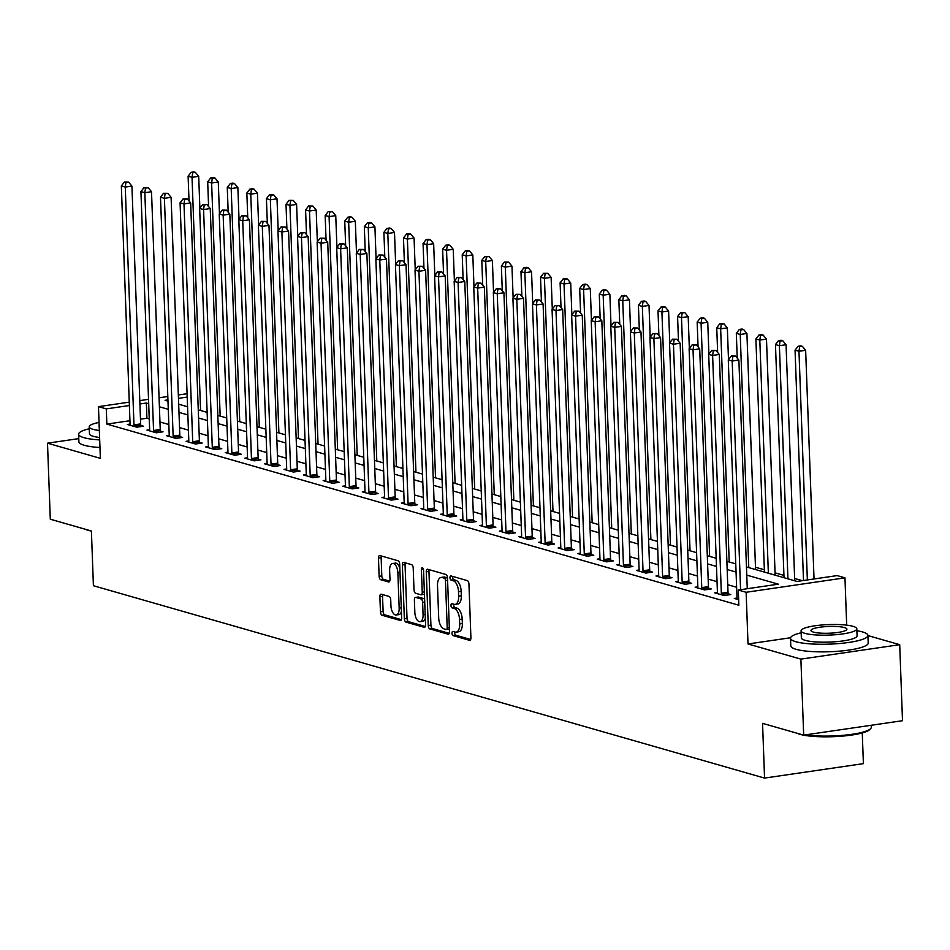 <?xml version="1.0" encoding="UTF-8"?>
<svg xmlns="http://www.w3.org/2000/svg" width="950" height="950" viewBox="0 0 950 950"><rect width="100%" height="100%" fill="white"/><g stroke="black" fill="none" stroke-linecap="round" stroke-linejoin="round"><path stroke-width="1.43" d="M451.998 633.222A2.126 1.045 -98.3 0 0 453.15 635.621L469.49 640.312A3.04 1.496 -98.3 0 0 469.822 640.336A3.04 1.496 -98.3 0 0 470.915 637.759L468.944 584.036A3.04 1.496 -98.3 0 0 467.293 580.616L450.965 575.926A2.126 1.045 -98.3 0 0 450.728 575.914A2.126 1.045 -98.3 0 0 449.968 577.707A2.126 1.045 -98.3 0 0 451.119 580.106L453.233 580.711A9.737 4.774 -98.3 0 1 458.506 591.672L458.66 596.149A9.737 4.774 -98.3 0 1 455.157 604.378A9.737 4.774 -98.3 0 1 454.1 604.295L451.986 603.689A2.126 1.045 -98.3 0 0 451.749 603.666A2.126 1.045 -98.3 0 0 450.977 605.471A2.126 1.045 -98.3 0 0 452.129 607.869L454.242 608.475A9.737 4.774 -98.3 0 1 459.515 619.436L459.681 623.913A9.737 4.774 -98.3 0 1 456.166 632.13A9.737 4.774 -98.3 0 1 455.109 632.047L452.996 631.441A2.126 1.045 -98.3 0 0 452.77 631.429A2.126 1.045 -98.3 0 0 451.998 633.222M454.741 631.952A2.126 1.045 -98.3 0 0 454.67 632.831A2.126 1.045 -98.3 0 0 455.822 635.229L470.666 639.492M452.711 576.436A2.126 1.045 -98.3 0 0 452.639 577.315A2.126 1.045 -98.3 0 0 453.791 579.714L455.905 580.319L453.233 580.711M453.732 604.188A2.126 1.045 -98.3 0 0 453.649 605.079A2.126 1.045 -98.3 0 0 454.801 607.477L456.914 608.083L454.242 608.475M381.318 594.213A3.04 1.496 -98.3 0 0 380.986 594.189A3.04 1.496 -98.3 0 0 379.881 596.754L380.439 611.836A3.04 1.496 -98.3 0 0 382.09 615.256L400.223 620.457A3.04 1.496 -98.3 0 0 400.556 620.481A3.04 1.496 -98.3 0 0 401.648 617.916L399.689 564.181A3.04 1.496 -98.3 0 0 398.038 560.761L379.893 555.56A3.04 1.496 -98.3 0 0 379.561 555.536A3.04 1.496 -98.3 0 0 378.468 558.101L379.133 576.317A3.04 1.496 -98.3 0 0 380.784 579.737L388.55 581.958A3.04 1.496 -98.3 0 0 388.871 581.982A3.04 1.496 -98.3 0 0 389.975 579.417L389.642 570.392A8.134 3.99 -98.3 0 1 392.576 563.516A8.134 3.99 -98.3 0 1 397.872 572.743L399.166 608.119A8.134 3.99 -98.3 0 1 396.233 614.982A8.134 3.99 -98.3 0 1 390.937 605.756L390.723 599.866A3.04 1.496 -98.3 0 0 389.072 596.434L381.318 594.213M129.948 420.719L106.851 424.092L106.293 408.892L98.468 406.647L129.271 402.147M803.676 735.134L800.886 659.122L899.709 644.682L902.5 720.706L803.676 735.134L762.553 723.354L764.56 778.086L93.409 585.722L91.402 530.991L50.291 519.211L47.5 443.187L100.367 458.339L98.468 406.647M790.578 637.747L748.018 643.969L800.886 659.122M748.018 643.969L746.13 592.278L738.293 590.033L778.359 584.179L746.759 575.118M106.851 424.092L738.851 605.233L738.293 590.033M428.248 625.539A3.04 1.496 -98.3 0 0 429.899 628.959L448.044 634.161A3.04 1.496 -98.3 0 0 448.364 634.184A3.04 1.496 -98.3 0 0 449.469 631.619L447.497 577.885A3.04 1.496 -98.3 0 0 445.847 574.465L427.714 569.264A3.04 1.496 -98.3 0 0 427.381 569.24A3.04 1.496 -98.3 0 0 426.277 571.805L428.248 625.539L430.92 625.148A3.04 1.496 -98.3 0 0 432.571 628.568L449.219 633.341M424.128 627.309L405.994 622.107A3.04 1.496 -98.3 0 1 404.344 618.688L402.372 564.953A3.04 1.496 -98.3 0 1 403.477 562.388A3.04 1.496 -98.3 0 1 403.798 562.412L411.564 564.644A3.04 1.496 -98.3 0 1 413.214 568.064L414.01 589.855A3.04 1.496 -98.3 0 0 415.661 593.275L420.814 594.759A3.04 1.496 -98.3 0 0 421.135 594.783A3.04 1.496 -98.3 0 0 422.239 592.206L421.408 569.525A2.126 1.045 -98.3 0 1 422.168 567.732A2.126 1.045 -98.3 0 1 423.558 570.143L425.564 624.768A3.04 1.496 -98.3 0 1 424.46 627.332A3.04 1.496 -98.3 0 1 424.128 627.309L424.769 627.214M78.791 438.615L47.5 443.187M736.618 587.254L727.736 584.713M717.036 581.649L708.154 579.096M697.454 576.033L688.584 573.491M677.873 570.428L669.002 567.874M658.303 564.811L649.42 562.269M638.721 559.206L629.838 556.653M619.139 553.589L610.268 551.048M599.569 547.972L590.686 545.431M579.987 542.367L571.104 539.826M560.405 536.75L551.523 534.209M540.823 531.145L531.952 528.592M521.253 525.528L512.371 522.987M501.671 519.923L492.789 517.37M482.089 514.306L473.219 511.765M462.508 508.701L453.637 506.148M442.938 503.084L434.055 500.543M423.356 497.468L414.473 494.926M403.774 491.863L394.903 489.321M384.204 486.246L375.321 483.704M364.622 480.641L355.739 478.099M345.04 475.024L336.157 472.483M325.458 469.419L316.588 466.866M305.888 463.802L297.006 461.261M286.306 458.197L277.424 455.644M266.724 452.58L257.854 450.039M247.143 446.975L238.272 444.422M227.572 441.358L218.69 438.817M207.991 435.741L199.108 433.2M188.409 430.136L179.538 427.595M168.839 424.519L159.956 421.978M149.257 418.914L146.917 418.238L140.481 419.188M736.998 598.049L734.314 598.441L738.649 599.688M717.416 592.444L714.732 592.836L724.126 595.531L730.811 594.546L728.258 593.821M697.846 586.827L695.151 587.219L704.556 589.914L711.229 588.941L708.676 588.204M678.264 581.222L675.581 581.614L684.974 584.298L691.648 583.324L689.106 582.599M658.682 575.605L655.999 575.997L665.392 578.692L672.078 577.719L669.524 576.982M639.101 569.988L636.417 570.392L645.822 573.076L652.496 572.102L649.943 571.378M619.531 564.383L616.835 564.775L626.24 567.471L632.914 566.497L630.373 565.761M599.949 558.766L597.265 559.158L606.658 561.854L613.332 560.88L610.791 560.156M580.367 553.161L577.683 553.553L587.076 556.249L593.762 555.275L591.209 554.539M560.797 547.544L558.101 547.936L567.506 550.632L574.18 549.658L571.627 548.934M541.215 541.939L538.531 542.331L547.924 545.027L554.598 544.041L552.057 543.317M521.633 536.322L518.949 536.714L528.342 539.41L535.028 538.436L532.475 537.7M502.051 530.717L499.367 531.109L508.761 533.805L515.446 532.819L512.893 532.095M482.481 525.101L479.786 525.492L489.191 528.188L495.864 527.214L493.311 526.478M462.899 519.496L460.216 519.888L469.609 522.571L476.282 521.597L473.741 520.873M443.317 513.879L440.634 514.271L450.027 516.966L456.713 515.992L454.159 515.256M423.747 508.262L421.052 508.654L430.457 511.349L437.131 510.376L434.577 509.651M404.166 502.657L401.47 503.049L410.875 505.744L417.549 504.771L415.008 504.034M384.584 497.04L381.9 497.432L391.293 500.128L397.967 499.154L395.426 498.429M365.002 491.435L362.318 491.827L371.711 494.522L378.397 493.549L375.844 492.812M345.432 485.818L342.736 486.21L352.141 488.906L358.815 487.932L356.262 487.196M325.85 480.213L323.166 480.605L332.559 483.301L339.233 482.315L336.692 481.591M306.268 474.596L303.584 474.988L312.978 477.684L319.663 476.71L317.11 475.974M286.686 468.991L284.002 469.383L293.396 472.067L300.081 471.093L297.528 470.369M267.116 463.374L264.421 463.766L273.826 466.462L280.499 465.488L277.946 464.752M247.534 457.758L244.851 458.161L254.244 460.845L260.918 459.871L258.376 459.147M227.953 452.152L225.269 452.544L234.662 455.24L241.348 454.266L238.794 453.53M208.382 446.536L205.687 446.928L215.092 449.623L221.766 448.649L219.213 447.925M188.801 440.931L186.105 441.322L195.51 444.018L202.184 443.044L199.643 442.308M169.219 435.314L166.535 435.706L175.928 438.401L182.602 437.428L180.061 436.703M149.637 429.709L146.953 430.101L156.346 432.796L163.032 431.811L160.479 431.086M130.067 424.092L127.371 424.484L136.776 427.179L143.45 426.206L140.897 425.469M802.358 580.676L794.639 578.467M783.94 575.391L775.057 572.85M764.358 569.786L755.488 567.245M764.56 778.086L863.396 763.646L862.268 732.949M746.462 566.948L797.062 581.447L837.128 575.593L844.954 577.837L746.13 592.278M846.688 625.148L844.954 577.837M899.709 644.682L867.92 635.574M139.804 400.615L148.532 399.332M159.066 397.789L167.806 396.518M178.339 394.974L187.079 393.704M148.699 403.702L146.359 403.037L139.923 403.976M129.39 405.519L106.293 408.892M736.06 572.054L727.178 569.513M716.478 566.438L707.596 563.896M696.896 560.832L688.026 558.291M677.326 555.216L668.444 552.674M657.744 549.611L648.862 547.058M638.163 543.994L629.28 541.452M618.581 538.389L609.71 535.836M599.011 532.772L590.128 530.231M579.429 527.167L570.546 524.614M559.847 521.55L550.976 519.009M540.265 515.933L531.394 513.392M520.695 510.328L511.812 507.787M501.113 504.711L492.231 502.17M481.531 499.106L472.661 496.565M461.961 493.489L453.079 490.948M442.379 487.884L433.497 485.331M422.798 482.267L413.915 479.726M403.216 476.662L394.345 474.109M383.646 471.046L374.763 468.504M364.064 465.441L355.181 462.887M344.482 459.824L335.611 457.282M324.9 454.207L316.029 451.666M305.33 448.602L296.447 446.061M285.748 442.985L276.866 440.444M266.166 437.38L257.296 434.827M246.596 431.763L237.714 429.222M227.014 426.158L218.132 423.605M207.433 420.541L198.55 418M187.851 414.936L178.98 412.383M168.281 409.319L159.398 406.778M167.936 399.891L165.062 400.306L167.972 401.149M178.671 404.213L187.554 406.754M198.253 409.818L207.136 412.371M217.835 415.435L226.717 417.976M237.417 421.04L246.287 423.593M256.987 426.657L265.869 429.198M276.569 432.274L285.451 434.815M296.151 437.879L305.021 440.42M315.733 443.496L324.603 446.037M335.303 449.101L344.185 451.642M354.884 454.718L363.767 457.259M374.466 460.322L383.337 462.876M394.036 465.939L402.919 468.481M413.618 471.544L422.501 474.098M433.2 477.161L442.082 479.702M452.782 482.766L461.652 485.319M472.352 488.383L481.234 490.924M491.934 494L500.816 496.541M511.516 499.605L520.386 502.146M531.097 505.222L539.968 507.763M550.668 510.827L559.55 513.368M570.249 516.444L579.132 518.985M589.831 522.049L598.702 524.602M609.401 527.666L618.284 530.207M628.983 533.271L637.866 535.824M648.565 538.888L657.447 541.429M668.147 544.504L677.018 547.046M687.717 550.109L696.599 552.651M707.299 555.726L716.181 558.268M726.881 561.331L735.751 563.872M187.197 397.076L178.458 398.347M146.917 418.238L146.359 403.037M456.166 632.13L458.838 631.738A9.737 4.774 -98.3 0 0 462.353 623.521L459.681 623.913M456.914 608.083A9.737 4.774 -98.3 0 1 462.187 619.044L462.353 623.521M455.157 604.378L457.817 603.986A9.737 4.774 -98.3 0 0 461.332 595.757L458.66 596.149M455.905 580.319A9.737 4.774 -98.3 0 1 461.166 591.28L461.332 595.757M429.198 569.691A3.04 1.496 -98.3 0 0 428.949 571.425L430.92 625.148M446.191 629.494A2.126 1.045 -98.3 0 0 446.429 629.518A2.126 1.045 -98.3 0 0 447.201 627.712L445.467 580.557A2.126 1.045 -98.3 0 0 444.315 578.158L442.082 577.517A9.737 4.774 -98.3 0 0 441.026 577.446A9.737 4.774 -98.3 0 0 437.511 585.663L438.698 617.892A9.737 4.774 -98.3 0 0 443.971 628.852L446.191 629.494M446.642 629.434L448.863 629.102A2.126 1.045 -98.3 0 0 449.101 629.126A2.126 1.045 -98.3 0 0 449.374 628.995M447.509 578.17A2.126 1.045 -98.3 0 0 446.987 577.766L444.315 578.158M441.026 577.446L443.697 577.054A9.737 4.774 -98.3 0 1 444.754 577.125L446.987 577.766M425.315 626.489L408.666 621.716L405.994 622.107M405.294 562.839A3.04 1.496 -98.3 0 0 405.044 564.561L407.016 618.296A3.04 1.496 -98.3 0 0 408.666 621.716M423.486 594.367A3.04 1.496 -98.3 0 0 423.807 594.391A3.04 1.496 -98.3 0 0 424.436 593.964M414.841 612.465A8.134 3.99 -98.3 0 0 420.126 621.692A8.134 3.99 -98.3 0 0 423.071 614.816L422.608 602.359A3.04 1.496 -98.3 0 0 420.957 598.928L415.815 597.455A3.04 1.496 -98.3 0 0 415.483 597.431A3.04 1.496 -98.3 0 0 414.39 599.996L414.841 612.465M420.126 621.692L422.798 621.3A8.134 3.99 -98.3 0 0 425.327 618.296M424.638 599.497A3.04 1.496 -98.3 0 0 423.629 598.548L420.957 598.928M417.846 597.158A3.04 1.496 -98.3 0 1 418.154 597.039A3.04 1.496 -98.3 0 1 418.487 597.063L423.629 598.548M396.233 614.982L398.905 614.602A8.134 3.99 -98.3 0 0 401.423 611.586M399.831 568.171A8.134 3.99 -98.3 0 0 395.247 563.124L392.576 563.516M381.389 555.987A3.04 1.496 -98.3 0 0 381.14 557.709L381.805 575.926A3.04 1.496 -98.3 0 0 383.456 579.346L389.726 581.139M382.803 594.641A3.04 1.496 -98.3 0 0 382.553 596.362L383.111 611.444A3.04 1.496 -98.3 0 0 384.75 614.864L401.399 619.637M814.031 578.966L805.648 350.312L798.974 351.286L795.055 350.17L803.498 580.509M807.357 579.939L798.974 351.286L799.651 346.702L802.322 346.322L800.755 345.871L798.083 346.263L799.651 346.702M795.055 350.17L798.083 346.263M802.322 346.322L805.648 350.312M747.258 588.727L738.874 360.074L732.189 361.048L740.572 589.701M732.877 356.464L735.549 356.072L731.31 356.012L732.877 356.464L732.189 361.048L728.282 359.919L736.998 597.704A3.099 1.52 -98.3 0 1 736.927 598.809L736.856 599.177M738.874 360.074L735.549 356.072M731.31 356.012L728.282 359.919M794.722 580.783L786.066 344.707L779.392 345.681L775.473 344.553L784.023 577.707M787.942 578.835L779.392 345.681L780.069 341.098L782.741 340.706L781.173 340.254L778.513 340.646L780.069 341.098M775.473 344.553L778.513 340.646M782.741 340.706L786.066 344.707M775.141 575.166L766.484 339.091L759.81 340.064L755.891 338.948L764.441 572.102M768.36 573.218L759.81 340.064L760.499 335.481L763.171 335.101L761.603 334.649L758.931 335.041L760.499 335.481M755.891 338.948L758.931 335.041M763.171 335.101L766.484 339.091M755.571 569.561L746.914 333.486L740.228 334.459L736.321 333.331L737.224 358.091M748.778 567.613L740.228 334.459L740.917 329.876L743.589 329.484L742.021 329.032L739.349 329.424L740.917 329.876M736.321 333.331L739.349 329.424M743.589 329.484L746.914 333.486M721.335 593.216L728.009 592.242L719.293 354.457L712.619 355.431L721.335 593.216A3.099 1.52 -98.3 0 0 721.489 594.391L721.584 594.795M713.296 350.847L715.967 350.467L711.728 350.407L713.296 350.847L712.619 355.431L708.7 354.314L717.416 592.099A3.099 1.52 -98.3 0 1 717.345 593.204L717.286 593.56M728.009 592.242A3.099 1.52 -98.3 0 0 728.163 593.418L728.508 594.89M719.293 354.457L715.967 350.467M711.728 350.407L708.7 354.314M701.753 587.611L708.439 586.637L699.711 348.852L693.037 349.826L701.753 587.611A3.099 1.52 -98.3 0 0 701.908 588.774L702.002 589.19M693.726 345.242L696.386 344.85L692.158 344.791L693.726 345.242L693.037 349.826L689.118 348.697L697.834 586.482A3.099 1.52 -98.3 0 1 697.763 587.587L697.704 587.955M708.439 586.637A3.099 1.52 -98.3 0 0 708.593 587.801L708.926 589.273M699.711 348.852L696.386 344.85M692.158 344.791L689.118 348.697M682.171 581.994L688.857 581.02L680.141 343.235L673.455 344.209L682.171 581.994A3.099 1.52 -98.3 0 0 682.337 583.169L682.421 583.573M674.144 339.625L676.816 339.233L672.576 339.174L674.144 339.625L673.455 344.209L669.536 343.093L678.264 580.878A3.099 1.52 -98.3 0 1 678.193 581.982L678.122 582.338M688.857 581.02A3.099 1.52 -98.3 0 0 689.011 582.184L689.344 583.668M680.141 343.235L676.816 339.233M672.576 339.174L669.536 343.093M728.496 359.646L727.332 327.869L720.658 328.843L716.739 327.726L717.642 352.474M729.208 561.996L720.658 328.843L721.335 324.259L724.007 323.867L719.768 323.808L721.335 324.259M716.739 327.726L719.768 323.808M724.007 323.867L727.332 327.869M662.601 576.389L669.275 575.415L660.559 337.618L653.885 338.604L662.601 576.389A3.099 1.52 -98.3 0 0 662.756 577.553L662.851 577.956M654.562 334.02L657.234 333.628L652.994 333.569L654.562 334.02L653.885 338.604L649.966 337.476L658.682 575.261A3.099 1.52 -98.3 0 1 658.611 576.365L658.54 576.733M669.275 575.415A3.099 1.52 -98.3 0 0 669.429 576.579L669.774 578.051M660.559 337.618L657.234 333.628M652.994 333.569L649.966 337.476M805.6 734.861A38.724 7.303 -2.1 0 0 844.265 735.217A38.724 7.303 -2.1 0 0 870.616 728.674L869.737 729.588A37.798 7.125 177.9 0 1 839.076 736.369A37.798 7.125 177.9 0 1 800.031 734.338A37.798 7.125 177.9 0 1 797.062 733.246M870.616 728.674A38.724 7.303 -2.1 0 0 871.281 727.237L871.209 725.278M801.159 632.783A38.724 7.303 -2.1 0 0 790.507 638.246A38.724 7.303 -2.1 0 0 795.827 641.713A38.724 7.303 -2.1 0 0 839.479 643.518A38.724 7.303 -2.1 0 0 867.92 635.408A38.724 7.303 -2.1 0 0 862.6 631.952A38.724 7.303 -2.1 0 0 856.888 630.741M790.507 638.246L790.792 645.857A38.724 7.303 -2.1 0 0 796.1 649.313A38.724 7.303 -2.1 0 0 839.764 651.118A38.724 7.303 -2.1 0 0 868.193 643.019L867.92 635.408M856.817 628.817L857.078 635.811A27.883 5.261 177.9 0 1 836.606 641.642A27.883 5.261 177.9 0 1 805.172 640.347A27.883 5.261 177.9 0 1 801.349 637.854L801.087 630.859A27.883 5.261 -2.1 0 0 804.911 633.353A27.883 5.261 -2.1 0 0 836.356 634.648A27.883 5.261 -2.1 0 0 856.817 628.817A27.883 5.261 -2.1 0 0 852.993 626.323A27.883 5.261 -2.1 0 0 821.56 625.029A27.883 5.261 -2.1 0 0 801.087 630.859M844.443 627.57A17.967 3.384 -2.1 0 0 824.184 626.739A17.967 3.384 -2.1 0 0 810.991 630.491A17.967 3.384 -2.1 0 0 813.461 632.106A17.967 3.384 -2.1 0 0 833.72 632.938A17.967 3.384 -2.1 0 0 846.913 629.185A17.967 3.384 -2.1 0 0 844.443 627.57M91.402 531.074A37.798 7.125 177.9 0 1 88.148 530.302A37.798 7.125 177.9 0 1 85.191 529.209M89.276 428.759A38.724 7.303 -2.1 0 0 78.624 434.221A38.724 7.303 -2.1 0 0 83.944 437.677A38.724 7.303 -2.1 0 0 99.691 439.921M78.624 434.221L78.909 441.821A38.724 7.303 -2.1 0 0 84.229 445.277A38.724 7.303 -2.1 0 0 99.964 447.521M99.596 437.487A27.883 5.261 177.9 0 1 93.29 436.311A27.883 5.261 177.9 0 1 89.466 433.817L89.205 426.823A27.883 5.261 -2.1 0 0 93.041 429.317A27.883 5.261 -2.1 0 0 99.346 430.492M99.18 426.146A17.967 3.384 -2.1 0 0 99.121 426.467A17.967 3.384 -2.1 0 0 99.204 426.764M99.049 422.429A27.883 5.261 -2.1 0 0 89.205 426.823M708.914 354.029L707.75 322.252L701.076 323.238L697.158 322.109L698.072 346.869M709.626 556.391L701.076 323.238L701.753 318.654L704.425 318.262L702.869 317.811L700.197 318.202L701.753 318.654M697.158 322.109L700.197 318.202M704.425 318.262L707.75 322.252M689.344 348.412L688.18 316.647L681.494 317.621L677.576 316.504L678.49 341.252M690.044 550.774L681.494 317.621L682.183 313.037L684.855 312.645L680.616 312.586L682.183 313.037M677.576 316.504L680.616 312.586M684.855 312.645L688.18 316.647M669.762 342.808L668.598 311.03L661.913 312.016L658.006 310.887L658.908 335.647M670.462 545.169L661.913 312.016L662.601 307.432L665.273 307.04L663.706 306.589L661.034 306.981L662.601 307.432M658.006 310.887L661.034 306.981M665.273 307.04L668.598 311.03M650.18 337.191L649.016 305.425L642.342 306.399L638.424 305.271L639.326 330.03M650.893 539.553L642.342 306.399L643.019 301.815L645.691 301.423L644.124 300.972L641.452 301.364L643.019 301.815M638.424 305.271L641.452 301.364M645.691 301.423L649.016 305.425M630.598 331.586L629.434 299.808L622.761 300.782L618.842 299.666L619.756 324.425M631.311 533.947L622.761 300.782L623.449 296.21L626.121 295.818L624.554 295.367L621.882 295.759L623.449 296.21M618.842 299.666L621.882 295.759M626.121 295.818L629.434 299.808M643.019 570.772L649.693 569.798L640.977 332.013L634.303 332.987L643.019 570.772A3.099 1.52 -98.3 0 0 643.174 571.936L643.269 572.351M634.98 328.403L637.652 328.011L633.413 327.952L634.98 328.403L634.303 332.987L630.384 331.871L639.101 569.656A3.099 1.52 -98.3 0 1 639.029 570.76L638.97 571.116M649.693 569.798A3.099 1.52 -98.3 0 0 649.847 570.962L650.192 572.446M640.977 332.013L637.652 328.011M633.413 327.952L630.384 331.871M623.438 565.167L630.123 564.181L621.395 326.396L614.721 327.37L623.438 565.167A3.099 1.52 -98.3 0 0 623.592 566.331L623.687 566.734M615.41 322.798L618.082 322.406L613.842 322.347L615.41 322.798L614.721 327.37L610.803 326.254L619.531 564.039A3.099 1.52 -98.3 0 1 619.459 565.143L619.388 565.499M630.123 564.181A3.099 1.52 -98.3 0 0 630.278 565.357L630.61 566.829M621.395 326.396L618.082 322.406M613.842 322.347L610.803 326.254M603.867 559.55L610.541 558.576L601.825 320.791L595.139 321.765L603.867 559.55A3.099 1.52 -98.3 0 0 604.022 560.714L604.117 561.129M595.828 317.181L598.5 316.789L594.261 316.73L595.828 317.181L595.139 321.765L591.232 320.637L599.949 558.434A3.099 1.52 -98.3 0 1 599.878 559.526L599.806 559.894M610.541 558.576A3.099 1.52 -98.3 0 0 610.696 559.74L611.04 561.212M601.825 320.791L598.5 316.789M594.261 316.73L591.232 320.637M584.286 553.945L590.959 552.959L582.243 315.174L575.569 316.148L584.286 553.945A3.099 1.52 -98.3 0 0 584.44 555.109L584.535 555.513M576.246 311.576L578.918 311.184L574.679 311.125L576.246 311.576L575.569 316.148L571.651 315.032L580.367 552.817A3.099 1.52 -98.3 0 1 580.296 553.921L580.236 554.278M590.959 552.959A3.099 1.52 -98.3 0 0 591.114 554.135L591.458 555.607M582.243 315.174L578.918 311.184M574.679 311.125L571.651 315.032M564.704 548.328L571.378 547.354L562.661 309.569L555.987 310.543L564.704 548.328A3.099 1.52 -98.3 0 0 564.858 549.492L564.953 549.908M556.664 305.959L559.336 305.567L555.109 305.508L556.664 305.959L555.987 310.543L552.069 309.415L560.785 547.2A3.099 1.52 -98.3 0 1 560.714 548.304L560.654 548.673M571.378 547.354A3.099 1.52 -98.3 0 0 571.532 548.518L571.876 549.991M562.661 309.569L559.336 305.567M555.109 305.508L552.069 309.415M611.028 325.969L609.864 294.203L603.179 295.177L599.272 294.049L600.174 318.808M611.729 528.331L603.179 295.177L603.867 290.593L606.539 290.201L604.972 289.75L602.3 290.142L603.867 290.593M599.272 294.049L602.3 290.142M606.539 290.201L609.864 294.203M545.122 542.711L551.808 541.737L543.079 303.952L536.406 304.926L545.122 542.711A3.099 1.52 -98.3 0 0 545.276 543.887L545.371 544.291M537.094 300.342L539.766 299.962L535.527 299.903L537.094 300.342L536.406 304.926L532.487 303.81L541.215 541.595A3.099 1.52 -98.3 0 1 541.144 542.699L541.072 543.056M551.808 541.737A3.099 1.52 -98.3 0 0 551.962 542.913L552.294 544.386M543.079 303.952L539.766 299.962M535.527 299.903L532.487 303.81M591.446 320.364L590.283 288.586L583.609 289.56L579.69 288.444L580.592 313.191M592.159 522.714L583.609 289.56L584.286 284.976L586.957 284.596L585.39 284.145L582.718 284.537L584.286 284.976M579.69 288.444L582.718 284.537M586.957 284.596L590.283 288.586M525.552 537.106L532.226 536.133L523.509 298.348L516.824 299.321L525.552 537.106A3.099 1.52 -98.3 0 0 525.706 538.27L525.801 538.686M517.513 294.738L520.184 294.346L515.945 294.286L517.513 294.738L516.824 299.321L512.917 298.193L521.633 535.978A3.099 1.52 -98.3 0 1 521.562 537.082L521.491 537.451M532.226 536.133A3.099 1.52 -98.3 0 0 532.38 537.296L532.724 538.769M523.509 298.348L520.184 294.346M515.945 294.286L512.917 298.193M571.864 314.747L570.701 282.981L564.027 283.955L560.108 282.827L561.023 307.586M572.577 517.109L564.027 283.955L564.704 279.371L567.376 278.979L565.808 278.528L563.148 278.92L564.704 279.371M560.108 282.827L563.148 278.92M567.376 278.979L570.701 282.981M505.97 531.489L512.644 530.516L503.928 292.731L497.254 293.704L505.97 531.489A3.099 1.52 -98.3 0 0 506.124 532.665L506.219 533.069M497.931 289.121L500.603 288.729L496.363 288.681L497.931 289.121L497.254 293.704L493.335 292.588L502.051 530.373A3.099 1.52 -98.3 0 1 501.98 531.477L501.921 531.834M512.644 530.516A3.099 1.52 -98.3 0 0 512.798 531.691L513.143 533.164M503.928 292.731L500.603 288.729M496.363 288.681L493.335 292.588M552.294 309.142L551.119 277.364L544.445 278.338L540.526 277.222L541.441 301.969M552.995 511.492L544.445 278.338L545.134 273.754L547.806 273.363L543.566 273.315L545.134 273.754M540.526 277.222L543.566 273.315M547.806 273.363L551.119 277.364M486.388 525.884L493.074 524.911L484.346 287.126L477.672 288.099L486.388 525.884A3.099 1.52 -98.3 0 0 486.543 527.048L486.637 527.452M478.361 283.516L481.021 283.124L476.793 283.064L478.361 283.516L477.672 288.099L473.753 286.971L482.469 524.756A3.099 1.52 -98.3 0 1 482.398 525.861L482.339 526.229M493.074 524.911A3.099 1.52 -98.3 0 0 493.228 526.074L493.561 527.547M484.346 287.126L481.021 283.124M476.793 283.064L473.753 286.971M532.712 303.525L531.549 271.759L524.863 272.733L520.956 271.605L521.859 296.364M533.413 505.887L524.863 272.733L525.552 268.149L528.224 267.757L526.656 267.306L523.984 267.698L525.552 268.149M520.956 271.605L523.984 267.698M528.224 267.757L531.549 271.759M466.806 520.268L473.492 519.294L464.776 281.509L458.09 282.483L466.806 520.268A3.099 1.52 -98.3 0 0 466.973 521.443L467.056 521.847M458.779 277.899L461.451 277.507L457.211 277.447L458.779 277.899L458.09 282.483L454.171 281.366L462.899 519.151A3.099 1.52 -98.3 0 1 462.828 520.256L462.757 520.612M473.492 519.294A3.099 1.52 -98.3 0 0 473.646 520.457L473.979 521.942M464.776 281.509L461.451 277.507M457.211 277.447L454.171 281.366M513.131 297.92L511.967 266.142L505.293 267.116L501.374 266L502.277 290.748M513.843 500.27L505.293 267.116L505.97 262.533L508.642 262.141L504.402 262.081L505.97 262.533M501.374 266L504.402 262.081M508.642 262.141L511.967 266.142M447.236 514.663L453.91 513.689L445.194 275.892L438.52 276.877L447.236 514.663A3.099 1.52 -98.3 0 0 447.391 515.826L447.486 516.23M439.197 272.294L441.869 271.902L437.629 271.842L439.197 272.294L438.52 276.877L434.601 275.749L443.317 513.534A3.099 1.52 -98.3 0 1 443.246 514.639L443.175 515.007M453.91 513.689A3.099 1.52 -98.3 0 0 454.064 514.852L454.409 516.325M445.194 275.892L441.869 271.902M437.629 271.842L434.601 275.749M493.549 292.303L492.385 260.526L485.711 261.511L481.793 260.383L482.707 285.142M494.261 494.665L485.711 261.511L486.4 256.928L489.06 256.536L484.832 256.476L486.4 256.928M481.793 260.383L484.832 256.476M489.06 256.536L492.385 260.526M473.979 286.686L472.815 254.921L466.129 255.894L462.211 254.778L463.125 279.526M474.679 489.048L466.129 255.894L466.818 251.311L469.49 250.919L467.923 250.467L465.251 250.859L466.818 251.311M462.211 254.778L465.251 250.859M469.49 250.919L472.815 254.921M454.397 281.081L453.233 249.304L446.548 250.277L442.641 249.161L443.543 273.921M455.098 483.443L446.548 250.277L447.236 245.706L449.908 245.314L448.341 244.862L445.669 245.254L447.236 245.706M442.641 249.161L445.669 245.254M449.908 245.314L453.233 249.304M434.815 275.464L433.651 243.699L426.978 244.672L423.059 243.544L423.961 268.304M435.527 477.826L426.978 244.672L427.654 240.089L430.326 239.697L428.759 239.246L426.087 239.638L427.654 240.089M423.059 243.544L426.087 239.638M430.326 239.697L433.651 243.699M415.233 269.859L414.069 238.082L407.396 239.056L403.477 237.939L404.391 262.699M415.946 472.209L407.396 239.056L408.084 234.472L410.756 234.092L409.189 233.641L406.517 234.033L408.084 234.472M403.477 237.939L406.517 234.033M410.756 234.092L414.069 238.082M395.663 264.243L394.499 232.477L387.814 233.451L383.907 232.322L384.809 257.082M396.364 466.604L387.814 233.451L388.503 228.867L391.174 228.475L389.607 228.024L386.935 228.416L388.503 228.867M383.907 232.322L386.935 228.416M391.174 228.475L394.499 232.477M376.081 258.637L374.918 226.86L368.244 227.834L364.325 226.717L365.228 251.465M376.794 460.988L368.244 227.834L368.921 223.25L371.593 222.87L370.025 222.419L367.353 222.811L368.921 223.25M364.325 226.717L367.353 222.811M371.593 222.87L374.918 226.86M356.499 253.021L355.336 221.255L348.662 222.229L344.743 221.101L345.657 245.86M357.212 455.383L348.662 222.229L349.339 217.645L352.011 217.253L350.443 216.802L347.783 217.194L349.339 217.645M344.743 221.101L347.783 217.194M352.011 217.253L355.336 221.255M336.929 247.416L335.754 215.638L329.08 216.612L325.161 215.496L326.076 240.243M337.63 449.766L329.08 216.612L329.769 212.028L332.441 211.636L328.201 211.577L329.769 212.028M325.161 215.496L328.201 211.577M332.441 211.636L335.754 215.638M317.348 241.799L316.184 210.021L309.498 211.007L305.591 209.879L306.494 234.638M318.048 444.161L309.498 211.007L310.187 206.423L312.859 206.031L308.619 205.972L310.187 206.423M305.591 209.879L308.619 205.972M312.859 206.031L316.184 210.021M297.766 236.182L296.602 204.416L289.928 205.39L286.009 204.274L286.912 229.021M298.478 438.544L289.928 205.39L290.605 200.806L293.277 200.414L289.038 200.355L290.605 200.806M286.009 204.274L289.038 200.355M293.277 200.414L296.602 204.416M278.184 230.577L277.02 198.799L270.346 199.785L266.428 198.657L267.342 223.416M278.896 432.939L270.346 199.785L271.035 195.201L273.695 194.809L269.467 194.75L271.035 195.201M266.428 198.657L269.467 194.75M273.695 194.809L277.02 198.799M258.614 224.96L257.45 193.194L250.764 194.168L246.846 193.04L247.76 217.799M259.314 427.322L250.764 194.168L251.453 189.584L254.125 189.192L252.558 188.741L249.886 189.133L251.453 189.584M246.846 193.04L249.886 189.133M254.125 189.192L257.45 193.194M239.032 219.355L237.868 187.578L231.183 188.551L227.276 187.435L228.178 212.194M239.732 421.717L231.183 188.551L231.871 183.979L234.543 183.588L232.976 183.136L230.304 183.528L231.871 183.979M227.276 187.435L230.304 183.528M234.543 183.588L237.868 187.578M219.45 213.738L218.286 181.973L211.612 182.946L207.694 181.818L208.596 206.578M220.162 416.1L211.612 182.946L212.289 178.362L214.961 177.971L213.394 177.519L210.722 177.911L212.289 178.362M207.694 181.818L210.722 177.911M214.961 177.971L218.286 181.973M199.868 208.133L198.704 176.356L192.031 177.329L188.112 176.213L189.026 200.961M200.581 410.483L192.031 177.329L192.719 172.746L195.391 172.366L193.824 171.914L191.152 172.306L192.719 172.746M188.112 176.213L191.152 172.306M195.391 172.366L198.704 176.356M427.654 509.046L434.328 508.072L425.612 270.287L418.938 271.261L427.654 509.046A3.099 1.52 -98.3 0 0 427.809 510.209L427.904 510.625M419.615 266.677L422.287 266.285L418.048 266.226L419.615 266.677L418.938 271.261L415.019 270.132L423.736 507.929A3.099 1.52 -98.3 0 1 423.664 509.022L423.605 509.39M434.328 508.072A3.099 1.52 -98.3 0 0 434.483 509.236L434.827 510.708M425.612 270.287L422.287 266.285M418.048 266.226L415.019 270.132M408.072 503.441L414.758 502.455L406.03 264.67L399.356 265.644L408.072 503.441A3.099 1.52 -98.3 0 0 408.227 504.604L408.322 505.008M400.045 261.072L402.717 260.68L398.478 260.621L400.045 261.072L399.356 265.644L395.438 264.527L404.166 502.312A3.099 1.52 -98.3 0 1 404.094 503.417L404.023 503.773M414.758 502.455A3.099 1.52 -98.3 0 0 414.912 503.631L415.245 505.103M406.03 264.67L402.717 260.68M398.478 260.621L395.438 264.527M388.503 497.824L395.176 496.85L386.46 259.065L379.774 260.039L388.503 497.824A3.099 1.52 -98.3 0 0 388.657 498.988L388.752 499.403M380.463 255.455L383.135 255.063L378.896 255.004L380.463 255.455L379.774 260.039L375.867 258.911L384.584 496.707A3.099 1.52 -98.3 0 1 384.512 497.8L384.441 498.168M395.176 496.85A3.099 1.52 -98.3 0 0 395.331 498.014L395.675 499.486M386.46 259.065L383.135 255.063M378.896 255.004L375.867 258.911M368.921 492.207L375.594 491.233L366.878 253.448L360.204 254.422L368.921 492.207A3.099 1.52 -98.3 0 0 369.075 493.383L369.17 493.786M360.881 249.838L363.553 249.458L359.314 249.399L360.881 249.838L360.204 254.422L356.286 253.306L365.002 491.091A3.099 1.52 -98.3 0 1 364.931 492.195L364.871 492.551M375.594 491.233A3.099 1.52 -98.3 0 0 375.749 492.409L376.093 493.881M366.878 253.448L363.553 249.458M359.314 249.399L356.286 253.306M349.339 486.602L356.012 485.628L347.296 247.843L340.622 248.817L349.339 486.602A3.099 1.52 -98.3 0 0 349.493 487.766L349.588 488.181M341.299 244.233L343.971 243.841L339.744 243.782L341.299 244.233L340.622 248.817L336.704 247.689L345.42 485.474A3.099 1.52 -98.3 0 1 345.349 486.578L345.289 486.946M356.012 485.628A3.099 1.52 -98.3 0 0 356.167 486.792L356.511 488.264M347.296 247.843L343.971 243.841M339.744 243.782L336.704 247.689M329.757 480.985L336.442 480.011L327.714 242.226L321.041 243.2L329.757 480.985A3.099 1.52 -98.3 0 0 329.911 482.161L330.006 482.564M321.729 238.616L324.401 238.236L320.162 238.177L321.729 238.616L321.041 243.2L317.122 242.084L325.85 479.869A3.099 1.52 -98.3 0 1 325.779 480.973L325.707 481.329M336.442 480.011A3.099 1.52 -98.3 0 0 336.597 481.187L336.929 482.659M327.714 242.226L324.401 238.236M320.162 238.177L317.122 242.084M310.187 475.38L316.861 474.406L308.144 236.621L301.459 237.595L310.187 475.38A3.099 1.52 -98.3 0 0 310.341 476.544L310.436 476.959M302.147 233.011L304.819 232.619L300.58 232.56L302.147 233.011L301.459 237.595L297.552 236.467L306.268 474.252A3.099 1.52 -98.3 0 1 306.197 475.356L306.126 475.724M316.861 474.406A3.099 1.52 -98.3 0 0 317.015 475.57L317.359 477.043M308.144 236.621L304.819 232.619M300.58 232.56L297.552 236.467M290.605 469.763L297.279 468.789L288.562 231.004L281.889 231.978L290.605 469.763A3.099 1.52 -98.3 0 0 290.759 470.939L290.854 471.343M282.566 227.394L285.238 227.002L280.998 226.943L282.566 227.394L281.889 231.978L277.97 230.862L286.686 468.647A3.099 1.52 -98.3 0 1 286.615 469.751L286.556 470.108M297.279 468.789A3.099 1.52 -98.3 0 0 297.433 469.953L297.777 471.438M288.562 231.004L285.238 227.002M280.998 226.943L277.97 230.862M271.023 464.158L277.709 463.184L268.981 225.388L262.307 226.373L271.023 464.158A3.099 1.52 -98.3 0 0 271.178 465.322L271.272 465.726M262.996 221.789L265.656 221.398L261.428 221.338L262.996 221.789L262.307 226.373L258.388 225.245L267.104 463.03A3.099 1.52 -98.3 0 1 267.033 464.134L266.974 464.503M277.709 463.184A3.099 1.52 -98.3 0 0 277.863 464.348L278.196 465.821M268.981 225.388L265.656 221.398M261.428 221.338L258.388 225.245M251.453 458.541L258.127 457.567L249.411 219.783L242.725 220.756L251.453 458.541A3.099 1.52 -98.3 0 0 251.607 459.717L251.691 460.121M243.414 216.172L246.086 215.781L241.846 215.721L243.414 216.172L242.725 220.756L238.818 219.64L247.534 457.425A3.099 1.52 -98.3 0 1 247.463 458.529L247.392 458.886M258.127 457.567A3.099 1.52 -98.3 0 0 258.281 458.731L258.614 460.216M249.411 219.783L246.086 215.781M241.846 215.721L238.818 219.64M231.871 452.936L238.545 451.951L229.829 214.166L223.155 215.151L231.871 452.936A3.099 1.52 -98.3 0 0 232.026 454.1L232.121 454.504M223.832 210.567L226.504 210.176L222.264 210.116L223.832 210.567L223.155 215.151L219.236 214.023L227.953 451.808A3.099 1.52 -98.3 0 1 227.881 452.912L227.81 453.269M238.545 451.951A3.099 1.52 -98.3 0 0 238.699 453.126L239.044 454.599M229.829 214.166L226.504 210.176M222.264 210.116L219.236 214.023M212.289 447.319L218.963 446.346L210.247 208.561L203.573 209.534L212.289 447.319A3.099 1.52 -98.3 0 0 212.444 448.483L212.539 448.899M204.25 204.951L206.922 204.559L202.683 204.499L204.25 204.951L203.573 209.534L199.654 208.406L208.371 446.203A3.099 1.52 -98.3 0 1 208.299 447.296L208.24 447.664M218.963 446.346A3.099 1.52 -98.3 0 0 219.118 447.509L219.462 448.982M210.247 208.561L206.922 204.559M202.683 204.499L199.654 208.406M192.708 441.714L199.393 440.729L190.665 202.944L183.991 203.917L192.708 441.714A3.099 1.52 -98.3 0 0 192.862 442.878L192.957 443.282M184.68 199.346L187.352 198.954L183.112 198.894L184.68 199.346L183.991 203.917L180.072 202.801L188.801 440.586A3.099 1.52 -98.3 0 1 188.729 441.691L188.658 442.047M199.393 440.729A3.099 1.52 -98.3 0 0 199.547 441.904L199.88 443.377M190.665 202.944L187.352 198.954M183.112 198.894L180.072 202.801M173.138 436.098L179.811 435.124L171.095 197.339L164.409 198.312L173.138 436.098A3.099 1.52 -98.3 0 0 173.292 437.261L173.387 437.677M165.098 193.729L167.77 193.337L163.531 193.277L165.098 193.729L164.409 198.312L160.502 197.184L169.219 434.969A3.099 1.52 -98.3 0 1 169.148 436.074L169.076 436.442M179.811 435.124A3.099 1.52 -98.3 0 0 179.966 436.287L180.31 437.76M171.095 197.339L167.77 193.337M163.531 193.277L160.502 197.184M153.556 430.481L160.229 429.507L151.513 191.722L144.839 192.696L153.556 430.481A3.099 1.52 -98.3 0 0 153.71 431.656L153.805 432.06M145.516 188.112L148.188 187.732L143.949 187.672L145.516 188.112L144.839 192.696L140.921 191.579L149.637 429.364A3.099 1.52 -98.3 0 1 149.566 430.469L149.506 430.825M160.229 429.507A3.099 1.52 -98.3 0 0 160.384 430.683L160.728 432.155M151.513 191.722L148.188 187.732M143.949 187.672L140.921 191.579M133.974 424.876L140.648 423.902L131.931 186.117L125.258 187.091L133.974 424.876A3.099 1.52 -98.3 0 0 134.128 426.039L134.223 426.455M125.934 182.507L128.606 182.115L124.379 182.056L125.934 182.507L125.258 187.091L121.339 185.963L130.055 423.747A3.099 1.52 -98.3 0 1 129.984 424.852L129.924 425.22M140.648 423.902A3.099 1.52 -98.3 0 0 140.802 425.066L141.146 426.538M131.931 186.117L128.606 182.115M124.379 182.056L121.339 185.963M455.822 635.229L453.15 635.621M453.791 579.714L451.119 580.106M454.801 607.477L452.129 607.869M462.187 619.044L459.515 619.436M461.166 591.28L458.506 591.672M470.131 640.217L469.49 640.312M428.949 571.425L426.277 571.805M448.685 634.066L448.044 634.161M432.571 628.568L429.899 628.959M449.314 627.404L447.201 627.712M447.581 580.248L445.467 580.557M444.754 577.125L442.082 577.517M407.016 618.296L404.344 618.688M405.044 564.561L402.372 564.953M424.353 591.898L422.239 592.206M423.427 569.228L421.408 569.525M425.184 614.508L423.071 614.816M424.733 602.051L422.608 602.359M418.487 597.063L415.815 597.455M401.28 607.81L399.166 608.119M399.986 572.434L397.872 572.743M389.191 581.875L388.55 581.958M383.456 579.346L380.784 579.737M381.805 575.926L379.133 576.317M381.14 557.709L378.468 558.101M400.864 620.362L400.223 620.457M384.75 614.864L382.09 615.256M383.111 611.444L380.439 611.836M382.553 596.362L379.881 596.754M721.489 594.391L728.163 593.418M701.908 588.774L708.593 587.801M682.337 583.169L689.011 582.184M662.756 577.553L669.429 576.579M643.174 571.936L649.847 570.962M623.592 566.331L630.278 565.357M604.022 560.714L610.696 559.74M584.44 555.109L591.114 554.135M564.858 549.492L571.532 548.518M545.276 543.887L551.962 542.913M525.706 538.27L532.38 537.296M506.124 532.665L512.798 531.691M486.543 527.048L493.228 526.074M466.973 521.443L473.646 520.457M447.391 515.826L454.064 514.852M427.809 510.209L434.483 509.236M408.227 504.604L414.912 503.631M388.657 498.988L395.331 498.014M369.075 493.383L375.749 492.409M349.493 487.766L356.167 486.792M329.911 482.161L336.597 481.187M310.341 476.544L317.015 475.57M290.759 470.939L297.433 469.953M271.178 465.322L277.863 464.348M251.607 459.717L258.281 458.731M232.026 454.1L238.699 453.126M212.444 448.483L219.118 447.509M192.862 442.878L199.547 441.904M173.292 437.261L179.966 436.287M153.71 431.656L160.384 430.683M134.128 426.039L140.802 425.066M449.101 629.126L446.429 629.518M423.807 594.391L421.135 594.783M418.154 597.039L415.483 597.431"/></g></svg>

